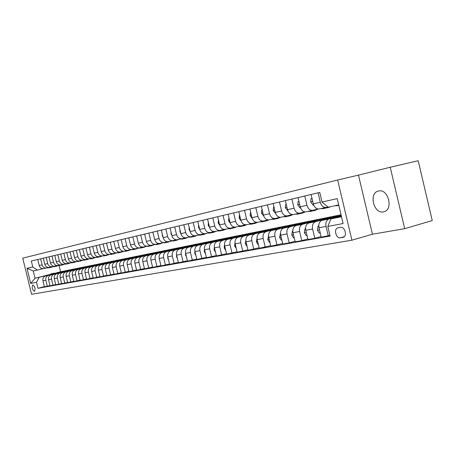 <?xml version="1.0" encoding="UTF-8"?>
<svg xmlns="http://www.w3.org/2000/svg" width="455" height="455" viewBox="0 0 455 455"><rect width="100%" height="100%" fill="white"/><g stroke="black" fill="none" stroke-linecap="round" stroke-linejoin="round"><path stroke-width="0.68" d="M383.468 211.848L383.94 211.734C393.717 209.562 388.183 188.279 378.554 191.015L378.23 191.094C368.539 193.318 373.822 214.248 383.468 211.848M34.381 291.257L34.444 291.24C35.627 288.743 35.092 286.65 32.851 284.961L32.8 284.972C31.617 287.458 32.146 289.551 34.381 291.257M337.667 180.004L22.75 258.139L31.56 294.288L351.908 240.183L337.667 180.004L358.489 175.124L372.446 234.223L404.694 228.677L390.231 167.258L358.489 175.124M390.231 167.258L418.19 160.712L432.25 220.584L404.694 228.677M340.533 227.381L337.798 227.91C333.458 228.882 336.046 238.801 340.38 237.794L343.155 237.3C347.546 236.327 344.89 226.294 340.533 227.381M338.702 204.915L328.163 207.196L322.026 202.037L319.751 192.437L31.321 261.016L32.783 267.022L37.373 270.094L33.266 270.981L35.035 278.244L48.378 275.082M322.026 202.037L337.212 198.625L343.11 223.524L327.816 226.459L330.933 218.883L341.352 216.108M44.362 286.639L37.964 288.305L330.091 236.043L327.816 226.459M37.964 288.305L36.502 282.305L30.684 283.419L27.01 268.319L32.783 267.022M372.446 234.223L351.908 240.183M330.933 218.883L341.506 216.762M59.087 265.493L60.612 271.766L341.04 214.777M60.612 271.766L58.922 272.198M55.339 273.102L54.964 273.199M48.822 274.752L35.035 278.244L30.684 283.419M60.856 272.05L59.395 272.107L56.215 273.529M49.976 285.621L44.408 286.838L42.946 280.82C42.582 278.352 43.464 276.72 45.591 275.929L54.281 273.722M47.314 286.32L45.841 280.263C45.477 277.783 46.359 276.139 48.497 275.343L53.98 273.95M55.72 284.585L50.027 285.831L48.548 279.745C48.179 277.249 49.066 275.599 51.21 274.797L60.014 272.562M53.002 285.296L51.512 279.177C51.136 276.663 52.029 275.008 54.179 274.2L59.707 272.795M61.601 283.528L55.777 284.802L54.276 278.642C53.9 276.117 54.793 274.45 56.955 273.643L65.884 271.373M58.814 284.256L57.313 278.062C56.932 275.52 57.825 273.842 59.997 273.028L65.566 271.618M67.619 282.441L61.653 283.744L60.14 277.516C59.759 274.962 60.657 273.279 62.836 272.46L71.884 270.162M64.764 283.186L63.245 276.919C62.858 274.354 63.763 272.653 65.947 271.834L71.566 270.406M73.773 281.326L67.67 282.663L66.14 276.361C65.753 273.779 66.657 272.073 68.853 271.254L78.027 268.916M70.855 282.094L69.319 275.753C68.927 273.154 69.837 271.442 72.038 270.611L77.697 269.172M80.08 280.189L73.829 281.56L72.282 275.184C71.89 272.568 72.8 270.844 75.012 270.014L84.317 267.642M77.088 280.974L75.536 274.558C75.143 271.925 76.053 270.196 78.271 269.36L83.982 267.904M86.535 279.023L80.137 280.428L78.573 273.973C78.175 271.328 79.09 269.587 81.314 268.746L90.755 266.34M83.475 279.825L81.906 273.336C81.502 270.674 82.423 268.916 84.653 268.075L90.409 266.607M93.156 277.823L86.598 279.268L85.017 272.738C84.613 270.06 85.534 268.296 87.775 267.449L97.353 265.003M90.016 278.653L88.424 272.079C88.02 269.388 88.947 267.614 91.193 266.761L97 265.276M99.935 276.6L93.218 278.079L91.614 271.47C91.205 268.757 92.132 266.971 94.39 266.118L104.11 263.633M96.722 277.448L95.112 270.793C94.703 268.069 95.63 266.272 97.893 265.413L103.746 263.917M106.891 275.343L99.998 276.862L98.377 270.168C97.967 267.421 98.894 265.618 101.169 264.753L111.037 262.234M103.592 276.213L101.965 269.479C101.545 266.715 102.483 264.901 104.764 264.031L110.667 262.524M114.017 274.058L106.953 275.611L105.315 268.837C104.895 266.056 105.833 264.23 108.119 263.36L118.141 260.795M110.639 274.951L108.99 268.126C108.569 265.333 109.507 263.496 111.805 262.615L117.754 261.09M121.331 272.733L114.086 274.331L112.425 267.466C111.998 264.656 112.942 262.808 115.251 261.926L125.421 259.316M117.868 273.654L116.196 266.744C115.769 263.911 116.713 262.052 119.028 261.164L125.028 259.629M127.935 259.077L131.376 257.49L133.366 257.49M128.839 271.379L121.4 273.017L119.722 266.067C119.29 263.217 120.234 261.346 122.56 260.453L132.894 257.803M125.279 272.323L123.589 265.322C123.151 262.455 124.101 260.573 126.439 259.674L132.49 258.121M136.54 269.986L128.907 271.669L127.207 264.628C126.769 261.739 127.718 259.845 130.062 258.946L140.561 256.25M132.888 270.952L131.176 263.866C130.733 260.954 131.688 259.049 134.043 258.144L140.146 256.58M144.451 268.552L136.614 270.287L134.89 263.149C134.447 260.226 135.402 258.309 137.763 257.399L148.432 254.658M140.703 269.553L138.968 262.364C138.519 259.418 139.48 257.49 141.852 256.58L148.006 254.993M156.639 252.775L157.038 252.667M152.579 267.085L144.525 268.865L142.785 261.631C142.33 258.668 143.291 256.728 145.668 255.807L156.514 253.02M148.728 268.114L146.971 260.829C146.516 257.843 147.483 255.886 149.866 254.965L156.071 253.367M164.824 251.114L165.358 250.972M160.928 265.572L152.658 267.409L150.889 260.072C150.429 257.069 151.396 255.101 153.79 254.174L164.818 251.336M156.969 266.63L155.189 259.248C154.728 256.222 155.701 254.243 158.101 253.31L164.363 251.695M173.236 249.408L173.912 249.232M169.51 264.019L161.007 265.908L159.222 258.474C158.755 255.426 159.728 253.435 162.139 252.497L173.349 249.607M165.444 265.111L163.641 257.621C163.174 254.555 164.147 252.548 166.57 251.609L172.883 249.977M181.875 247.656L182.711 247.44M178.343 262.421L169.596 264.366L167.781 256.83C167.309 253.742 168.287 251.723 170.716 250.773L182.119 247.827M174.157 263.547L172.331 255.955C171.853 252.843 172.832 250.813 175.272 249.858L181.642 248.214M190.759 245.854L191.754 245.598M187.42 260.778L178.428 262.78L176.591 255.136C176.108 252.002 177.092 249.96 179.537 248.999L191.145 245.996M183.12 261.938L181.266 254.237C180.783 251.08 181.767 249.021 184.224 248.06L190.645 246.394M199.899 243.999L201.059 243.698M196.77 259.088L187.511 261.147L185.651 253.395C185.157 250.216 186.146 248.146 188.615 247.179L200.422 244.113L197.897 243.982L194.251 245.717M192.34 260.283L190.463 252.468C189.968 249.266 190.958 247.179 193.432 246.206L199.91 244.528M209.294 242.094L210.642 241.742M206.394 257.342L196.861 259.469L194.973 251.604C194.478 248.379 195.468 246.28 197.953 245.302L209.977 242.179M201.832 258.577L199.933 250.648C199.426 247.401 200.422 245.285 202.913 244.301L209.448 242.606M218.969 240.132L220.51 239.728M216.307 255.545L206.49 257.74L204.574 249.755C204.067 246.485 205.063 244.358 207.565 243.368L219.816 240.183M211.609 256.825L209.681 248.777C209.169 245.478 210.17 243.334 212.678 242.339L219.27 240.621M228.933 238.107L230.679 237.652M226.527 253.697L216.409 255.96L214.464 247.856C213.952 244.534 214.953 242.373 217.467 241.377L229.951 238.124M221.687 255.016L219.731 246.843C219.208 243.499 220.209 241.321 222.74 240.32L229.383 238.585M239.194 236.026L241.031 235.588M237.061 251.786L226.63 254.129L224.662 245.893C224.133 242.526 225.14 240.337 227.676 239.324L240.394 236.003M232.067 253.151L230.082 244.853C229.553 241.457 230.56 239.25 233.108 238.232L239.808 236.481M249.767 233.881L251.547 233.557M251.888 233.347L251.513 233.421M247.929 249.818L237.169 252.235L235.167 243.874C234.632 240.45 235.644 238.232 238.198 237.209L251.16 233.819M242.777 251.228L240.763 242.799C240.223 239.353 241.235 237.112 243.795 236.082L250.557 234.314M260.669 231.669L262.387 231.481M262.984 231.1L262.33 231.231M259.14 247.782L248.038 250.284L246.013 241.793C245.467 238.318 246.479 236.06 249.05 235.03L262.273 231.561M253.827 249.243L251.786 240.684C251.234 237.18 252.246 234.905 254.828 233.864L261.648 232.078M271.919 229.383L273.483 228.973L273.557 229.28M274.433 228.78L273.483 228.973M270.719 245.683L259.259 248.271L257.2 239.643C256.643 236.111 257.661 233.825 260.249 232.778L273.739 229.235M265.237 247.196L263.161 238.494C262.598 234.934 263.616 232.63 266.215 231.578L273.091 229.769M283.522 227.028L284.989 226.641L285.063 226.965M286.258 226.385L284.989 226.641M282.686 243.516L270.844 246.189L268.751 237.419C268.188 233.83 269.206 231.51 271.806 230.452L285.575 226.829M277.015 245.08L274.911 236.236C274.337 232.619 275.36 230.275 277.971 229.218L284.904 227.386M295.511 224.594L296.865 224.235L296.944 224.571M298.469 223.911L296.865 224.235M295.05 241.269L289.192 242.896L282.811 244.039L280.689 235.127C280.109 231.481 281.133 229.121 283.749 228.052L297.809 224.343M289.192 242.896L287.048 233.904C286.468 230.224 287.492 227.847 290.119 226.772L297.115 224.924M307.893 222.08L309.133 221.75L309.218 222.103M311.095 221.352L309.133 221.75M307.836 238.949L301.779 240.632L295.181 241.821L293.026 232.755C292.434 229.047 293.458 226.653 296.097 225.572L310.452 221.773M301.779 240.632L299.606 231.493C299.009 227.75 300.033 225.333 302.677 224.247L309.73 222.381M320.69 219.481L321.804 219.179L321.895 219.549M324.148 218.707L321.804 219.179M321.071 236.543L314.803 238.295L307.972 239.523L305.783 230.304C305.186 226.533 306.209 224.099 308.86 223.007L323.533 219.117M314.803 238.295L312.591 228.996C311.988 225.191 313.012 222.734 315.673 221.636L322.783 219.748M333.924 216.79L334.908 216.529L334.999 216.91M337.661 215.971L334.908 216.529M329.943 235.411L321.213 237.146L318.989 227.767C318.375 223.928 319.399 221.454 322.066 220.351L337.07 216.364M328.283 235.878L326.036 226.408C325.416 222.54 326.445 220.044 329.119 218.935L336.285 217.024M327.924 206.997L326.03 207.463C323.306 207.543 321.401 205.819 320.32 202.299L318.073 192.835M318.062 208.999L312.63 210.364C309.923 210.449 308.035 208.76 306.966 205.296L304.759 196.003M304.924 211.848L299.686 213.167C296.996 213.258 295.124 211.598 294.066 208.197L291.894 199.057M292.224 214.606L287.168 215.88C284.494 215.971 282.64 214.345 281.599 211.001L279.461 202.014M279.95 217.274L275.059 218.502C272.409 218.593 270.566 217.001 269.542 213.713L267.438 204.875M268.069 219.856L263.343 221.039C260.709 221.136 258.889 219.572 257.877 216.335L255.801 207.639M256.569 222.353L251.996 223.496C249.386 223.598 247.577 222.057 246.576 218.878L244.534 210.318M245.427 224.77L241.008 225.873C238.409 225.981 236.623 224.469 235.633 221.335L233.62 212.917M234.638 227.113L230.355 228.182C227.779 228.291 226.004 226.806 225.032 223.724L223.047 215.431M224.173 229.388L220.021 230.418C217.467 230.531 215.704 229.07 214.743 226.033L212.792 217.865M214.021 231.589L210 232.59C207.463 232.704 205.717 231.265 204.767 228.274L202.839 220.231M204.17 233.728L200.268 234.695C197.749 234.814 196.025 233.398 195.087 230.452L193.187 222.529M194.603 235.804L190.821 236.742C188.325 236.862 186.613 235.468 185.685 232.568L183.809 224.759M185.316 237.823L181.647 238.727C179.168 238.847 177.467 237.482 176.551 234.621L174.703 226.926M176.29 239.779L172.729 240.661C170.267 240.78 168.583 239.432 167.679 236.617L165.853 229.03M167.52 241.685L164.056 242.538C161.61 242.663 159.944 241.332 159.051 238.556L157.254 231.072M158.988 243.533L155.621 244.363C153.198 244.489 151.543 243.18 150.662 240.439L148.882 233.062M150.685 245.336L147.414 246.144C145.008 246.269 143.37 244.978 142.5 242.276L140.743 234.996M142.608 247.088L139.429 247.873C137.04 247.998 135.414 246.729 134.555 244.062L132.82 236.884M134.743 248.794L131.649 249.556C129.277 249.687 127.667 248.436 126.82 245.802L125.108 238.716M127.087 250.455L124.073 251.194C121.724 251.325 120.126 250.091 119.284 247.497L117.595 240.502M119.625 252.076L116.69 252.792C114.359 252.929 112.772 251.712 111.941 249.147L110.275 242.242M112.351 253.651L109.496 254.351C107.181 254.487 105.611 253.287 104.787 250.756L103.137 243.943M105.264 255.192L102.477 255.875C100.18 256.006 98.627 254.823 97.814 252.326L96.181 245.592M98.348 256.688L95.635 257.354C93.355 257.49 91.813 256.319 91.006 253.856L89.396 247.207M91.603 258.156L88.958 258.798C86.7 258.935 85.17 257.78 84.368 255.346L82.782 248.783M85.022 259.583L82.446 260.209C80.199 260.345 78.681 259.208 77.896 256.802L76.321 250.318M78.601 260.977L76.082 261.591C73.858 261.722 72.351 260.601 71.572 258.224L70.019 251.814M72.328 262.336L69.871 262.933C67.664 263.07 66.168 261.961 65.401 259.612L63.859 253.281M66.203 263.661L63.808 264.247C61.613 264.383 60.134 263.291 59.366 260.965L57.848 254.709M60.219 264.964L57.876 265.532C55.703 265.669 54.236 264.588 53.48 262.29L51.972 256.108M54.372 266.232L52.086 266.784C49.925 266.92 48.469 265.856 47.718 263.587L46.234 257.473M48.657 267.466L46.421 268.012C44.277 268.149 42.833 267.096 42.093 264.85L40.62 258.804M43.071 268.677L37.373 270.094M326.133 207.446L319.006 208.981C316.288 209.067 314.394 207.361 313.319 203.868L311.095 194.495M312.733 210.346L305.845 211.831C303.144 211.922 301.267 210.25 300.203 206.82L298.014 197.601M299.782 213.15L293.122 214.589C290.444 214.68 288.578 213.037 287.532 209.67L285.376 200.609M287.264 215.863L280.82 217.251C278.159 217.348 276.316 215.738 275.281 212.422L273.159 203.516M275.156 218.485L268.922 219.828C266.277 219.93 264.446 218.349 263.428 215.09L261.341 206.325M263.439 221.022L257.399 222.324C254.777 222.427 252.963 220.874 251.956 217.666L249.897 209.044M252.093 223.479L246.24 224.742C243.635 224.844 241.838 223.32 240.843 220.163L238.818 211.677M241.105 225.856L235.428 227.085C232.841 227.193 231.06 225.691 230.076 222.586L228.08 214.231M230.446 228.165L224.941 229.354C222.376 229.462 220.607 227.989 219.64 224.935L217.672 216.705M220.118 230.401L214.771 231.555C212.223 231.669 210.472 230.219 209.522 227.21L207.577 219.105M210.091 232.573L204.904 233.694C202.378 233.807 200.638 232.38 199.7 229.417L197.783 221.437M200.365 234.678L195.326 235.764C192.812 235.883 191.094 234.484 190.162 231.561L188.279 223.695M190.918 236.725L186.021 237.783C183.53 237.902 181.824 236.52 180.902 233.642L179.042 225.89M181.738 238.716L176.978 239.739C174.504 239.859 172.815 238.505 171.91 235.667L170.073 228.023M172.815 240.644L168.185 241.645C165.734 241.764 164.062 240.428 163.163 237.629L161.349 230.099M164.147 242.521L159.642 243.493C157.208 243.618 155.547 242.299 154.66 239.54L152.874 232.113M155.712 244.346L151.327 245.296C148.91 245.421 147.266 244.125 146.391 241.4L144.622 234.075M147.505 246.127L143.234 247.048C140.84 247.173 139.207 245.893 138.343 243.215L136.597 235.986M139.514 247.856L135.357 248.754C132.979 248.879 131.358 247.622 130.505 244.972L128.782 237.84M131.734 249.539L127.684 250.415C125.324 250.546 123.72 249.3 122.873 246.69L121.178 239.648M124.158 251.183L120.211 252.03C117.868 252.161 116.281 250.938 115.439 248.362L113.761 241.412M116.776 252.781L112.925 253.611C110.599 253.742 109.024 252.536 108.199 249.988L106.538 243.129M106.123 255.084L105.822 255.147C103.518 255.278 101.954 254.089 101.135 251.575L99.497 244.807M99.196 256.586L98.9 256.648C96.614 256.779 95.061 255.608 94.253 253.122L92.632 246.439M92.439 258.053L92.143 258.11C89.874 258.247 88.338 257.086 87.536 254.635L85.938 248.032M85.841 259.481L85.551 259.538C83.299 259.674 81.775 258.531 80.984 256.108L79.403 249.585M79.409 260.874L79.119 260.931C76.884 261.068 75.371 259.936 74.586 257.547L73.022 251.103M73.124 262.234L72.834 262.29C70.616 262.427 69.12 261.312 68.341 258.952L66.8 252.582M66.987 263.564L66.697 263.621C64.496 263.758 63.012 262.654 62.244 260.323L60.714 254.026M60.987 264.861L60.708 264.918C58.519 265.055 57.051 263.968 56.289 261.659L54.776 255.437M55.129 266.13L54.85 266.186C52.683 266.323 51.222 265.248 50.465 262.967L48.975 256.819M49.402 267.369L49.123 267.426C46.973 267.563 45.523 266.505 44.778 264.247L43.299 258.167M43.805 268.581L43.526 268.638C41.394 268.774 39.955 267.728 39.215 265.498L37.754 259.486M39.158 277.419L36.502 282.305M27.01 268.319L33.266 270.981M335.745 217.604L341.068 214.914M339.43 216.62L341.148 215.238M341.079 214.942L337.997 217.001M334.579 205.808L337.24 205.614M336.666 205.359L338.793 205.296M338.753 205.125L337.991 205.069M328.032 218.764L331.968 216.762L334.761 216.972M320.195 232.863L319.2 233.051L317.414 230.179L317.977 226.493L318.767 225.322M322.254 220.3L326.61 217.848L327.81 217.604M325.814 219.356L331.138 216.927M328.868 217.41L324.432 219.719M314.803 221.431L318.716 219.452L321.492 219.657M306.971 235.315L306.118 235.474L304.372 232.647L304.941 229.019L305.561 228.12M309.218 222.91L313.546 220.499L314.678 220.271M312.665 221.994L317.891 219.617M315.713 220.078L311.322 222.353M302.018 224.002L305.908 222.051L308.666 222.245M294.197 237.686L293.469 237.817L291.774 235.036L292.343 231.464L292.804 230.804M296.614 225.435L301.983 222.848M299.947 224.554L305.089 222.216M302.996 222.66L298.651 224.895M311.032 198.619L312.016 198.38L311.032 198.619L310.708 201.935L312.858 204.921L313.859 205.45M320.599 208.64L323.755 208.526M325.928 207.486L328.277 207.554L330.774 206.633M322.618 208.202L326.002 208.02M327.06 207.816L323.897 207.924M298.076 201.633L298.924 201.423L298.076 201.633L297.78 204.886L299.902 207.816L300.67 208.214M307.591 211.456L310.725 211.342M312.756 210.341L315.07 210.403L318.238 209.01M309.542 211.035L312.886 210.853M313.916 210.648L310.776 210.767M286.275 204.375L285.552 204.54L285.279 207.736L287.93 210.898M295.011 214.18L298.127 214.06M300.004 213.105L302.308 213.156L305.339 211.871M296.893 213.77L300.203 213.594M301.21 213.395L298.093 213.514M286.269 204.363L285.552 204.54M289.653 226.493L293.521 224.565L296.256 224.753M281.838 239.973L281.236 240.086L279.58 237.345L280.473 233.381M284.421 227.875L289.699 225.344M287.651 227.022L292.707 224.73M290.688 225.157L286.394 227.358M274.041 207.218L273.444 207.355L273.188 210.494L275.622 213.503M282.839 216.813L285.933 216.688M287.657 215.772L289.96 215.824L292.889 214.618M284.665 216.421L287.935 216.244M288.919 216.045L285.82 216.17M274.041 207.207L273.444 207.355M277.686 228.905L281.531 226.999L284.244 227.181M269.889 242.185L269.4 242.276L267.785 239.58L268.547 235.861M272.619 230.241L277.806 227.756M275.747 229.417L280.718 227.164M278.779 227.574L274.53 229.735M266.095 231.242L269.917 229.36L272.613 229.53M258.321 244.329L257.939 244.403L256.364 241.747L257.001 238.255M261.193 232.528L266.294 230.094M264.219 231.737L269.115 229.525M267.239 229.911L263.041 232.044M254.868 233.5L258.668 231.64L261.341 231.805M247.111 246.411L245.296 243.84L245.825 240.558M250.113 234.752L255.136 232.363M253.048 233.978L257.871 231.805M256.063 232.181L251.911 234.28M243.988 235.696L247.765 233.859L250.415 234.012M236.259 248.419L234.57 245.876L234.996 242.799M239.381 236.901L244.318 234.558M242.225 236.156L246.968 234.018M245.228 234.382L241.116 236.446M233.438 237.817L237.186 236.003L239.819 236.156M225.731 250.369L224.173 247.844L224.503 244.983M228.967 238.989L233.825 236.685M231.726 238.266L236.401 236.168M234.717 236.515L230.651 238.545M261.722 210.079L262.205 209.96L261.722 210.079L261.488 213.167L263.718 216.028M271.061 219.367L274.132 219.236M275.707 218.355L278.011 218.4L280.871 217.24M272.824 218.986L276.06 218.81M277.027 218.61L273.944 218.741M250.375 212.718L250.75 212.621L250.375 212.718L250.159 215.75L252.201 218.48M259.651 221.835L262.706 221.704M264.139 220.851L266.437 220.897L269.286 219.748M261.363 221.466L264.56 221.289M265.504 221.102L262.444 221.232M239.381 215.272L239.182 218.252L241.048 220.857M248.595 224.23L251.626 224.093M252.935 223.274L255.227 223.32L258.053 222.182M250.256 223.871L253.418 223.695M254.345 223.507L251.308 223.644M228.911 217.706L228.546 220.681L230.236 223.149M237.88 226.55L240.888 226.414M242.071 225.623L244.358 225.663L247.173 224.537M239.489 226.203L242.617 226.027M243.522 225.845L240.507 225.981M218.4 220.146L218.229 223.035L219.759 225.367M227.489 228.802L230.475 228.66M231.538 227.898L233.825 227.938L236.617 226.823M229.047 228.467L232.141 228.291M233.028 228.109L230.037 228.251M223.206 239.882L226.926 238.09L229.542 238.232M215.522 252.263L214.077 249.755L214.333 247.105M218.861 241.013L223.65 238.756M221.539 240.314L226.146 238.249M224.52 238.585L220.499 240.587M208.384 222.472L208.225 225.316L209.601 227.506M217.399 230.986L220.368 230.839M221.323 230.105L223.598 230.145L226.374 229.041M218.912 230.657L221.977 230.486M222.848 230.304L219.873 230.452M213.27 241.884L216.967 240.109L219.56 240.246M205.563 253.862L204.284 251.609L204.466 249.169M209.05 242.981L213.765 240.763M211.655 242.305L216.188 240.268M214.624 240.593L210.642 242.566M198.636 224.986L198.511 227.534L199.739 229.582M207.611 233.108L210.557 232.96M211.404 232.249L213.674 232.283L216.432 231.197M209.078 232.789L212.11 232.619M212.963 232.437L210.011 232.585L204.904 233.694M203.624 243.829L207.292 242.077L209.869 242.208M195.883 255.386L194.774 253.412L194.888 251.183M199.523 244.892L204.17 242.708M202.054 244.233L206.524 242.231M205.012 242.543L201.07 244.489M189.178 227.46L189.081 229.684L190.173 231.589M198.101 235.167L201.025 235.013M201.775 234.331L204.039 234.365L206.775 233.284M199.529 234.854L202.526 234.683M203.362 234.513L200.45 234.661M186.482 256.865L185.538 255.164L185.594 253.139M190.27 246.746L194.842 244.602M192.727 246.109L197.134 244.136M195.667 244.437L191.771 246.36M179.998 229.86L179.918 231.777L180.88 233.529M188.865 237.163L191.765 237.015M192.425 236.355L194.677 236.384L197.396 235.32M190.253 236.867L193.216 236.697M194.035 236.52L191.14 236.674M185.145 247.548L188.762 245.837L191.225 245.939M177.348 258.298L176.557 256.865L176.568 255.05M181.272 248.549L185.782 246.445M183.666 247.935L188.006 245.99M186.59 246.28L182.734 248.174M171.074 232.198L171.012 233.807L171.848 235.406M179.884 239.108L182.762 238.955M183.331 238.318L185.583 238.346L188.279 237.294M181.232 238.818L184.167 238.648M184.975 238.477L182.085 238.63M176.29 249.334L179.884 247.639L182.262 247.725M168.469 259.691L167.827 258.52L167.804 256.91M172.525 250.307L176.967 248.231M174.851 249.704L179.128 247.793M177.763 248.072L173.946 249.937M162.401 234.462L162.355 235.781L163.066 237.22M171.154 241.002L174.009 240.843M174.498 240.229L176.733 240.257L179.418 239.211M172.462 240.718L175.368 240.547M176.159 240.382L173.287 240.536M167.679 251.069L171.251 249.397L173.548 249.465M159.841 261.051L159.278 258.73M164.016 252.013L168.395 249.971M166.28 251.433L170.5 249.545M169.175 249.818L165.398 251.655M159.301 252.758L162.844 251.103L165.074 251.154M151.441 262.37L150.997 260.527M155.735 253.674L160.052 251.666M157.936 253.111L162.099 251.251M160.82 251.513L157.083 253.327M151.145 254.402L154.666 252.764L156.827 252.804M143.268 263.655L142.944 262.308M147.67 255.295L151.93 253.316M149.814 254.743L153.926 252.912M152.687 253.168L148.984 254.959M143.206 256L146.698 254.379L148.791 254.408M135.317 264.907L135.124 264.11M139.821 256.87L144.025 254.925M141.909 256.33L145.964 254.527M144.764 254.772L141.101 256.54M135.471 257.558L138.94 255.955L140.97 255.977M132.172 258.406L136.318 256.489M134.208 257.883L138.212 256.102M137.046 256.341L133.417 258.087M124.721 259.902L128.81 258.013M126.706 259.39L130.653 257.638M129.527 257.866L125.933 259.589M120.592 260.556L124.005 258.986L125.921 258.986M117.453 261.358L121.491 259.498M119.392 260.863L123.288 259.134M122.196 259.356L118.641 261.056M113.426 262L116.821 260.448L118.675 260.442M110.372 262.78L114.353 260.948M112.26 262.296L116.11 260.59M115.047 260.806L111.526 262.484M106.442 263.405L109.809 261.87L111.617 261.858M103.461 264.167L107.391 262.359M105.304 263.701L109.103 262.012M108.074 262.222L104.587 263.883M99.628 264.782L102.972 263.257L104.724 263.24M96.716 265.521L100.6 263.741M98.513 265.066L102.273 263.399M101.272 263.604L97.819 265.242M92.979 266.118L96.295 264.617L98.001 264.588M90.135 266.846L93.969 265.089M91.893 266.397L95.601 264.753M94.634 264.952L91.21 266.573M86.484 267.426L89.783 265.936L91.438 265.908M83.709 268.137L87.496 266.402M85.426 267.699L89.089 266.078M88.151 266.266L84.761 267.87M80.148 268.706L83.419 267.227L85.028 267.193M77.435 269.394L81.178 267.682M79.113 268.968L82.73 267.369M81.82 267.551L78.459 269.132M73.955 269.952L77.202 268.49L78.772 268.45M71.304 270.628L75.001 268.939M72.942 270.213L76.52 268.632M75.638 268.808L72.305 270.372M67.903 271.174L71.128 269.724L72.652 269.684M65.315 271.828L68.972 270.162M66.913 271.425L70.451 269.861M69.592 270.031L66.293 271.584M61.994 272.363L65.196 270.93L66.68 270.884M59.463 273.006L63.074 271.362M61.027 272.608L64.525 271.066M63.689 271.231L60.418 272.761M53.741 274.155L57.307 272.534M55.271 273.768L58.723 272.244M57.916 272.403L54.674 273.916M50.562 274.666L53.718 273.262L55.123 273.21M48.145 275.281L51.671 273.677M49.64 274.9L53.059 273.392M52.268 273.552L49.06 275.048M153.966 236.668L154.524 238.966M162.657 242.839L165.495 242.68M165.899 242.088L168.134 242.111L170.796 241.076M163.936 242.566L166.809 242.396M167.588 242.231L164.721 242.384M145.765 238.812L146.209 240.644M154.393 244.631L157.208 244.471M157.538 243.897L159.762 243.92L162.401 242.896M155.638 244.363L158.482 244.193M159.244 244.034L156.389 244.187M137.785 240.9L138.104 242.242M146.345 246.371L149.143 246.212M149.399 245.66L151.612 245.677L154.234 244.665M147.574 246.115L150.372 245.945M151.123 245.785L148.285 245.939M130.011 242.93L130.204 243.726M133.759 249.044L135.948 249.061L138.525 248.072L141.283 247.907M141.477 247.372L143.678 247.389L146.282 246.388M139.702 247.816L142.478 247.651M143.211 247.492L140.385 247.645M130.881 249.721L133.633 249.556M132.03 249.476L134.788 249.312L132.695 249.306M135.51 249.152L135.948 249.061M123.441 251.331L126.171 251.171M126.234 250.671L128.418 250.682L130.938 249.732M124.551 251.092L127.292 250.927L125.205 250.927M128.003 250.773L128.418 250.682M116.19 252.906L118.897 252.735M118.909 252.258L121.075 252.269L123.538 251.348M117.265 252.667L119.995 252.502M120.689 252.354L117.896 252.508M109.12 254.436L111.811 254.271M111.759 253.799L113.921 253.81L116.332 252.923M110.161 254.203L112.874 254.038M113.551 253.89L110.775 254.049M102.221 255.926L104.889 255.761M104.792 255.312L106.936 255.318L109.297 254.459M103.228 255.699L105.93 255.539M106.589 255.397L103.831 255.551M95.493 257.388L98.144 257.217M97.99 256.779L100.128 256.791L102.438 255.955M96.466 257.16L99.156 257.001M99.799 256.859L97.051 257.012M88.924 258.81L91.552 258.639M91.353 258.218L93.48 258.224L95.743 257.416M89.868 258.588L92.547 258.429M93.173 258.292L90.443 258.446M82.52 260.197L85.119 260.027M84.875 259.617L86.99 259.623L89.208 258.838M83.424 259.981L86.092 259.816M86.7 259.686L83.982 259.839M76.264 261.557L78.84 261.386M78.55 260.988L80.654 260.994L82.827 260.232M77.134 261.341L79.784 261.181M80.381 261.051L77.68 261.204M70.144 262.876L72.703 262.706M72.43 262.33L74.466 262.33L76.594 261.591M70.986 262.671L73.625 262.507M74.21 262.381L71.52 262.535M64.155 264.173L66.703 264.002M66.47 263.65L68.421 263.633L70.502 262.916M64.98 263.968L67.607 263.809M68.182 263.684L65.503 263.837M58.308 265.436L60.845 265.265M60.612 264.929L62.511 264.907L64.553 264.213M59.116 265.237L61.726 265.077M62.284 264.958L59.628 265.111M52.587 266.67L55.112 266.505M54.873 266.181L56.733 266.152L58.735 265.475M53.377 266.476L55.976 266.317M56.522 266.198L53.878 266.351M46.996 267.881L49.51 267.711M49.248 267.404L51.079 267.375L53.047 266.715M47.769 267.688L50.351 267.529M50.886 267.415L48.258 267.568M45.591 275.929L48.497 275.343M51.21 274.797L54.179 274.2M56.955 273.643L59.997 273.028M62.836 272.46L65.947 271.834M68.853 271.254L72.038 270.611M75.012 270.014L78.271 269.36M81.314 268.746L84.653 268.075M87.775 267.449L91.193 266.761M94.39 266.118L97.893 265.413M101.169 264.753L104.764 264.031M108.119 263.36L111.805 262.615M115.251 261.926L119.028 261.164M122.56 260.453L126.439 259.674M130.062 258.946L134.043 258.144M137.763 257.399L141.852 256.58M145.668 255.807L149.866 254.965M153.79 254.174L158.101 253.31M162.139 252.497L166.57 251.609M170.716 250.773L175.272 249.858M179.537 248.999L184.224 248.06M188.615 247.179L193.432 246.206M197.953 245.302L202.913 244.301M207.565 243.368L212.678 242.339M217.467 241.377L222.74 240.32M227.676 239.324L233.108 238.232M238.198 237.209L243.795 236.082M249.05 235.03L254.828 233.864M260.249 232.778L266.215 231.578M271.806 230.452L277.971 229.218M283.749 228.052L290.119 226.772M296.097 225.572L302.677 224.247M308.86 223.007L315.673 221.636M322.066 220.351L329.119 218.935M313.319 203.868L320.32 202.299M318.989 227.767L326.036 226.408M305.783 230.304L312.591 228.996M300.203 206.82L306.966 205.296M293.026 232.755L299.606 231.493M287.532 209.67L294.066 208.197M280.689 235.127L287.048 233.904M275.281 212.422L281.599 211.001M268.751 237.419L274.911 236.236M263.428 215.09L269.542 213.713M257.2 239.643L263.161 238.494M251.956 217.666L257.877 216.335M246.013 241.793L251.786 240.684M240.843 220.163L246.576 218.878M235.167 243.874L240.763 242.799M230.076 222.586L235.633 221.335M224.662 245.893L230.082 244.853M219.64 224.935L225.032 223.724M214.464 247.856L219.731 246.843M209.522 227.21L214.743 226.033M204.574 249.755L209.681 248.777M199.7 229.417L204.767 228.274M194.973 251.604L199.933 250.648M190.162 231.561L195.087 230.452M185.651 253.395L190.463 252.468M180.902 233.642L185.685 232.568M176.591 255.136L181.266 254.237M171.91 235.667L176.551 234.621M167.781 256.83L172.331 255.955M163.163 237.629L167.679 236.617M159.222 258.474L163.641 257.621M154.66 239.54L159.051 238.556M150.889 260.072L155.189 259.248M146.391 241.4L150.662 240.439M142.785 261.631L146.971 260.829M138.343 243.215L142.5 242.276M134.89 263.149L138.968 262.364M130.505 244.972L134.555 244.062M127.207 264.628L131.176 263.866M122.873 246.69L126.82 245.802M119.722 266.067L123.589 265.322M115.439 248.362L119.284 247.497M112.425 267.466L116.196 266.744M108.199 249.988L111.941 249.147M105.315 268.837L108.99 268.126M101.135 251.575L104.787 250.756M98.377 270.168L101.965 269.479M94.253 253.122L97.814 252.326M91.614 271.47L95.112 270.793M87.536 254.635L91.006 253.856M85.017 272.738L88.424 272.079M80.984 256.108L84.368 255.346M78.573 273.973L81.906 273.336M74.586 257.547L77.896 256.802M72.282 275.184L75.536 274.558M68.341 258.952L71.572 258.224M66.14 276.361L69.319 275.753M62.244 260.323L65.401 259.612M60.14 277.516L63.245 276.919M56.289 261.659L59.366 260.965M54.276 278.642L57.313 278.062M50.465 262.967L53.48 262.29M48.548 279.745L51.512 279.177M44.778 264.247L47.718 263.587M42.946 280.82L45.841 280.263M39.215 265.498L42.093 264.85M343.411 237.209L342.899 237.356M344.213 236.702L340.38 237.794M317.453 230.253L319.484 229.866M317.977 226.493L318.773 226.334M304.418 232.721L306.272 232.368M304.941 229.019L305.572 228.899M291.814 235.104L293.509 234.786M292.343 231.464L292.821 231.373M312.727 201.394L310.714 201.855M313.58 204.761L312.858 204.921M299.629 204.386L297.786 204.807M300.465 207.69L299.902 207.816M286.963 207.275L285.285 207.656M287.787 210.529L287.384 210.619M279.62 237.413L281.162 237.123M280.155 233.83L280.485 233.768M274.723 210.068L273.193 210.42M267.824 239.648L269.218 239.387M256.404 241.81L257.661 241.571M245.336 243.908L246.462 243.692M234.609 245.939L235.616 245.745M224.207 247.907L225.1 247.742M262.876 212.775L261.494 213.088M251.41 215.391L250.165 215.676M240.308 217.922L239.188 218.178M229.553 220.379L228.552 220.607M219.122 222.762L218.235 222.961M214.117 249.818L214.902 249.67M209.01 225.066L208.225 225.248M204.318 251.672L205.006 251.547M199.193 227.307L198.517 227.466M194.808 253.475L195.4 253.361M189.667 229.485L189.081 229.616M185.572 255.227L186.067 255.13M180.413 231.595L179.918 231.709M176.591 256.927L177.001 256.848M171.421 233.648L171.017 233.739M167.861 258.577L168.191 258.514M162.685 235.639L162.361 235.713M319.006 208.981L326.03 207.463M305.845 211.831L312.63 210.364M293.122 214.589L299.686 213.167M280.82 217.251L287.168 215.88M268.922 219.828L275.059 218.502M257.399 222.324L263.343 221.039M246.24 224.742L251.996 223.496M235.428 227.085L241.008 225.873M224.941 229.354L230.355 228.182M214.771 231.555L220.021 230.418M195.326 235.764L200.268 234.695M186.021 237.783L190.821 236.742M176.978 239.739L181.647 238.727M168.185 241.645L172.729 240.661M159.642 243.493L164.056 242.538M151.327 245.296L155.621 244.363M143.234 247.048L147.414 246.144M135.357 248.754L139.429 247.873M127.684 250.415L131.649 249.556M120.211 252.03L124.073 251.194M112.925 253.611L116.69 252.792M105.822 255.147L109.496 254.351M98.9 256.648L102.477 255.875M92.143 258.11L95.635 257.354M85.551 259.538L88.958 258.798M79.119 260.931L82.446 260.209M72.834 262.29L76.082 261.591M66.697 263.621L69.871 262.933M60.708 264.918L63.808 264.247M54.85 266.186L57.876 265.532M49.123 267.426L52.086 266.784M43.526 268.638L46.421 268.012M378.543 191.015L378.23 191.094M336.416 205.796L338.509 205.341M322.936 208.703L324.955 208.271M326.241 207.992L328.277 207.554M309.912 211.512L311.863 211.092M313.103 210.824L315.07 210.403M297.32 214.231L299.202 213.827M300.402 213.566L302.308 213.156M285.131 216.864L286.957 216.466M288.117 216.222L289.96 215.824M273.336 219.407L275.104 219.026M276.225 218.787L278.011 218.4M261.909 221.875L263.621 221.505M264.708 221.272L266.437 220.897M250.841 224.264L252.502 223.905M253.554 223.678L255.227 223.32M240.109 226.579L241.719 226.232M242.737 226.01L244.358 225.663M229.695 228.825L231.259 228.49M232.249 228.274L233.825 227.938M219.594 231.009L221.113 230.679M222.074 230.475L223.598 230.145M209.789 233.125L211.262 232.806M212.195 232.602L213.674 232.283M200.263 235.178L201.696 234.871M202.6 234.672L204.039 234.365M191.009 237.174L192.397 236.879M193.278 236.685L194.677 236.384M182.011 239.12L183.365 238.824M184.218 238.642L185.583 238.346M173.264 241.008L174.578 240.723M175.414 240.541L176.733 240.257M164.755 242.839L166.035 242.566M166.843 242.39L168.134 242.111M156.475 244.631L157.72 244.358M158.505 244.193L159.762 243.92M148.415 246.371L149.627 246.109M150.395 245.939L151.612 245.677M140.561 248.066L141.744 247.81M142.489 247.645L143.678 247.389M132.911 249.715L134.06 249.465M125.461 251.325L126.581 251.08M118.192 252.889L119.284 252.656M119.978 252.508L121.075 252.269M111.105 254.419L112.175 254.191M112.846 254.044L113.921 253.81M104.195 255.909L105.236 255.687M105.89 255.545L106.936 255.318M97.45 257.365L98.462 257.149M99.105 257.012L100.128 256.791M90.863 258.787L91.859 258.577M92.484 258.44L93.48 258.224M84.437 260.175L85.403 259.964M86.018 259.833L86.99 259.623M78.163 261.528L79.107 261.324M79.705 261.198L80.654 260.994M72.032 262.853L72.954 262.654M73.539 262.529L74.466 262.33M66.038 264.145L66.942 263.951M67.511 263.826L68.421 263.633M60.179 265.413L61.061 265.219M61.624 265.1L62.511 264.907M54.458 266.647L55.317 266.459M55.863 266.34L56.733 266.152M48.856 267.853L49.703 267.671M50.232 267.557L51.079 267.375"/></g></svg>
